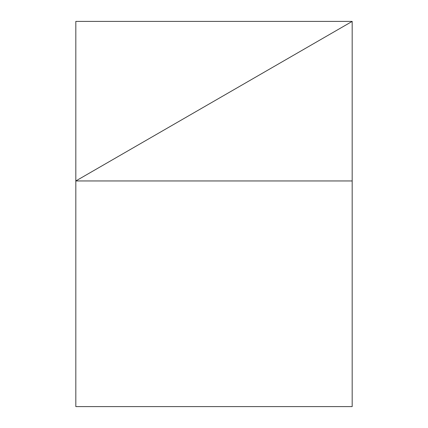 <?xml version="1.0" encoding="UTF-8"?>
<svg xmlns="http://www.w3.org/2000/svg" width="428" height="428" viewBox="0 0 428 428"><rect width="100%" height="100%" fill="white"/><g stroke="black" fill="none" stroke-linecap="round" stroke-linejoin="round"><path stroke-width="0.64" d="M75.82 406.6L75.82 180.953L352.18 180.953L352.18 406.6L75.82 406.6L352.18 406.6L352.18 21.4L75.82 180.953L75.82 406.6L75.82 180.953L352.18 180.953L352.18 21.4L75.82 180.953L75.82 406.6M352.18 21.4L75.82 21.4L75.82 180.953L352.18 21.4L75.82 21.4L75.82 180.953L352.18 21.4"/></g></svg>
